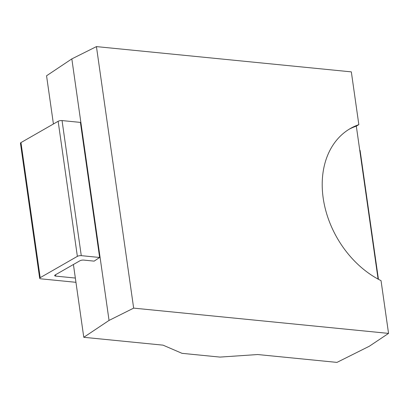 <?xml version="1.0" encoding="UTF-8"?>
<svg xmlns="http://www.w3.org/2000/svg" width="409" height="409" viewBox="0 0 409 409"><rect width="100%" height="100%" fill="white"/><g stroke="black" fill="none" stroke-linecap="round" stroke-linejoin="round"><path stroke-width="0.61" d="M349.046 129.29A88.293 66.007 60.2 0 1 356.321 126.151L358.841 124.633L351.331 71.872L96.437 46.606L71.831 58.896L46.554 75.777L53.421 123.993M71.831 58.896L109.05 320.421L83.779 337.297L163.053 345.155L182.02 353.33L219.986 357.093L257.69 354.537L336.965 362.394L369.342 346.224L388.55 333.396L133.656 308.125L109.05 320.421M73.415 264.5L83.779 337.297M75.343 278.054L55.818 276.116A2.827 0.884 -8.1 0 1 54.648 275.584A2.827 0.884 -8.1 0 1 55.169 274.96L79.862 260.804A2.827 0.884 -8.1 0 1 83.768 260.098L94.162 261.131L99.632 257.476L81.273 255.656A2.827 0.884 171.9 0 0 77.367 256.361L40.194 277.67A2.827 0.884 171.9 0 0 39.673 278.294A2.827 0.884 171.9 0 0 40.844 278.831L75.951 282.312M77.367 256.361L58.144 121.284A2.827 0.884 -8.1 0 1 62.05 120.578L80.409 122.398L99.632 257.476M96.437 46.606L133.656 308.125M358.841 124.633A88.293 66.007 60.2 0 0 350.457 128.452A88.293 66.007 60.2 0 0 324.173 203.8A88.293 66.007 60.2 0 0 381.04 280.635L388.55 333.396M356.321 126.151L378.09 279.102M359.741 150.185A2.827 0.884 -8.1 0 1 360.114 150.543L378.437 279.291M39.673 278.294L20.45 143.216A2.827 0.884 -8.1 0 1 20.971 142.593L58.144 121.284M81.273 255.656L62.05 120.578M40.194 277.67L20.971 142.593M55.614 274.7L55.818 276.116"/></g></svg>
